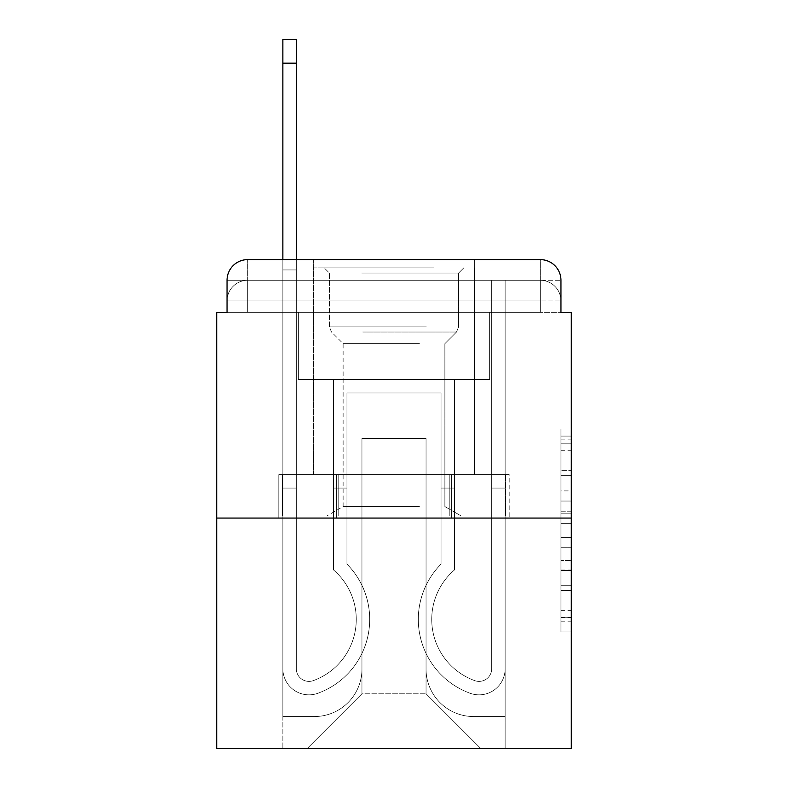 <?xml version="1.0" encoding="UTF-8"?>
<svg xmlns="http://www.w3.org/2000/svg" width="788" height="788" viewBox="0 0 788 788"><rect width="100%" height="100%" fill="white"/><g stroke="black" fill="none" stroke-linecap="round" stroke-linejoin="round"><path stroke-width="0.59" stroke-dasharray="3.94 2.96" d="M560.957 490.885L560.957 523.36L571.3 523.36L571.3 621.791L571.3 439.133L571.3 523.36L560.957 523.36L560.957 436.089L560.957 631.937L560.957 428.987L560.957 617.733L571.3 617.733L560.957 617.733L571.3 617.733L560.957 617.733L560.957 585.257L560.957 631.937L571.3 631.937L571.3 428.987L571.3 617.231L571.3 537.564L560.957 537.564L571.3 537.564L571.3 585.257L571.3 443.191L560.957 443.191L571.3 443.191L571.3 631.937L571.3 439.133L571.3 631.937L560.957 631.937L560.957 428.987L571.3 428.987L571.3 439.133L571.3 428.987L571.3 439.133L571.3 428.987L571.3 436.089L571.3 428.987L560.957 428.987L560.957 443.191L571.3 443.191L560.957 443.191L560.957 490.885L571.3 490.885M247.718 312.324L227.042 312.324L227.042 300.957L540.282 300.957L227.042 300.957L247.718 300.957L247.718 280.282L540.282 280.282L247.718 280.282L540.282 280.282L540.282 300.957L560.957 300.957L540.282 300.957L540.282 280.282L540.282 300.957L560.957 300.957L540.282 300.957L560.957 300.957L540.282 300.957L560.957 300.957L540.282 300.957L560.957 300.957L540.282 300.957L560.957 300.957L540.282 300.957L560.957 300.957L540.282 300.957L560.957 300.957L540.282 300.957L560.957 300.957L540.282 300.957L540.282 280.282L540.282 300.957L540.282 280.282L540.282 300.957L540.282 280.282L540.282 300.957L540.282 280.282L540.282 300.957L540.282 280.282L540.282 300.957L540.282 280.282L540.282 300.957L540.282 280.282L540.282 300.957L540.282 280.282L560.957 280.282L247.718 280.282L540.282 280.282L247.718 280.282L540.282 280.282L247.718 280.282L540.282 280.282L247.718 280.282L540.282 280.282L540.282 312.324L227.042 312.324L227.042 300.957L247.718 300.957L247.718 280.282L227.042 280.282A20.675 20.675 0 0 1 247.718 259.607L540.282 259.607L247.718 259.607A20.675 20.675 0 0 0 227.042 280.282L247.718 280.282A20.675 20.675 0 0 0 227.042 300.957L247.718 300.957L227.042 300.957L247.718 300.957L227.042 300.957L247.718 300.957L227.042 300.957L247.718 300.957L227.042 300.957L247.718 300.957L227.042 300.957L247.718 300.957L227.042 300.957L227.042 312.324L227.042 300.957L227.042 312.324L227.042 300.957L227.042 312.324L227.042 300.957L227.042 312.324L216.7 312.324L216.7 748.6L571.3 748.6L571.3 312.324L560.957 312.324L560.957 280.282A20.675 20.675 0 0 0 540.282 259.607A20.675 20.675 0 0 1 560.957 280.282L560.957 312.324L227.042 312.324L227.042 280.282L227.042 312.324L560.957 312.324L540.282 312.324L560.957 312.324L540.282 312.324L560.957 312.324L540.282 312.324L560.957 312.324L540.282 312.324L560.957 312.324L540.282 312.324L560.957 312.324L540.282 312.324L560.957 312.324L540.282 312.324L560.957 312.324L540.282 312.324L560.957 312.324L540.282 312.324L540.282 259.607A20.675 20.675 0 0 1 560.957 280.282A20.675 20.675 0 0 0 540.282 259.607L540.282 280.282A20.675 20.675 0 0 1 560.957 300.957A20.675 20.675 0 0 0 540.282 280.282A20.675 20.675 0 0 1 560.957 300.957A20.675 20.675 0 0 0 540.282 280.282A20.675 20.675 0 0 1 560.957 300.957A20.675 20.675 0 0 0 540.282 280.282A20.675 20.675 0 0 1 560.957 300.957A20.675 20.675 0 0 0 540.282 280.282A20.675 20.675 0 0 1 560.957 300.957L560.957 312.324L540.282 312.324L540.282 300.957L540.282 312.324L540.282 300.957L540.282 312.324L540.282 300.957L540.282 312.324L540.282 300.957L540.282 312.324L540.282 300.957L540.282 312.324L540.282 300.957L540.282 312.324L540.282 300.957L540.282 312.324L540.282 300.957L540.282 312.324L540.282 300.957L540.282 312.324L247.718 312.324L247.718 300.957L227.042 300.957L247.718 300.957L247.718 280.282A20.675 20.675 0 0 0 227.042 300.957A20.675 20.675 0 0 1 247.718 280.282A20.675 20.675 0 0 0 227.042 300.957A20.675 20.675 0 0 1 247.718 280.282A20.675 20.675 0 0 0 227.042 300.957A20.675 20.675 0 0 1 247.718 280.282A20.675 20.675 0 0 0 227.042 300.957A20.675 20.675 0 0 1 247.718 280.282L247.718 312.324L247.718 280.282L247.718 312.324L247.718 280.282L247.718 312.324L247.718 300.957L247.718 312.324L247.718 300.957L247.718 312.324L247.718 300.957L247.718 312.324L247.718 300.957L247.718 312.324L247.718 300.957L247.718 312.324L247.718 300.957L247.718 312.324L247.718 300.957L247.718 312.324L227.042 312.324L247.718 312.324M474.642 259.607L474.642 474.642L313.358 474.642L474.642 474.642L313.358 474.642L313.358 259.607L474.642 259.607L313.358 259.607L474.642 259.607L313.358 259.607L474.642 259.607L474.642 474.642L313.358 474.642L313.358 259.607M571.3 511.185L571.3 501.04L571.3 511.185L560.957 511.185L560.957 470.337L560.957 590.586L560.957 560.396L571.3 560.396L560.957 560.396L560.957 631.937L571.3 631.937L560.957 631.937L571.3 631.937L560.957 631.937L560.957 428.987L571.3 428.987L560.957 428.987L571.3 428.987L560.957 428.987L560.957 511.185L571.3 511.185M216.7 518.061L571.3 518.061M282.862 259.607L296.308 259.607L296.308 269.939L282.862 269.939L296.308 269.939L296.308 39.4L296.308 668.736A12.667 12.667 0 0 0 313.604 680.527L314.983 679.975A65.128 65.128 0 0 0 356.265 619.368A65.128 65.128 0 0 1 314.983 679.975A65.128 65.128 0 0 0 333.521 569.921A65.128 65.128 0 0 1 356.265 619.368A65.128 65.128 0 0 0 333.521 569.921L333.521 379.53L454.479 379.53L454.479 569.921A65.128 65.128 0 0 0 473.017 679.975L474.396 680.527A12.667 12.667 0 0 0 491.692 668.736A12.667 12.667 0 0 1 474.396 680.527L473.017 679.975A65.128 65.128 0 0 1 454.479 569.921A65.128 65.128 0 0 0 473.017 679.975L474.396 680.527A12.667 12.667 0 0 0 491.692 668.736L491.692 280.282L505.138 280.282L505.138 668.736A26.102 26.102 0 0 1 469.471 693.026L468.092 692.485A78.573 78.573 0 0 1 441.044 564.09A78.573 78.573 0 0 0 468.092 692.485L469.471 693.026L468.092 692.485A78.573 78.573 0 0 1 441.044 564.09L441.044 392.966L346.956 392.966L346.956 564.09A78.573 78.573 0 0 1 369.71 619.368A78.573 78.573 0 0 0 346.956 564.09A78.573 78.573 0 0 1 319.908 692.485L318.529 693.026A26.102 26.102 0 0 1 282.862 668.736L282.862 39.4L282.862 269.939L296.308 269.939L296.308 668.736A12.667 12.667 0 0 0 313.604 680.527A12.667 12.667 0 0 1 296.308 668.736A12.667 12.667 0 0 0 313.604 680.527L314.983 679.975A65.128 65.128 0 0 0 333.521 569.921L333.521 379.53L454.479 379.53L454.479 569.921A65.128 65.128 0 0 0 473.017 679.975L474.396 680.527A12.667 12.667 0 0 0 491.692 668.736L491.692 280.282L505.138 280.282L505.138 668.736A26.102 26.102 0 0 1 469.471 693.026L468.092 692.485A78.573 78.573 0 0 1 441.044 564.09L441.044 392.966L346.956 392.966L346.956 564.09A78.573 78.573 0 0 1 319.908 692.485A78.573 78.573 0 0 0 369.71 619.368A78.573 78.573 0 0 1 319.908 692.485L318.529 693.026A26.102 26.102 0 0 1 282.862 668.736L282.862 269.939L296.308 269.939L282.862 269.939L282.862 39.4L282.862 269.939L296.308 269.939L282.862 269.939L296.308 269.939L296.308 39.4L296.308 668.736A12.667 12.667 0 0 0 313.604 680.527L314.983 679.975A65.128 65.128 0 0 0 356.265 619.368A65.128 65.128 0 0 1 314.983 679.975A65.128 65.128 0 0 0 333.521 569.921A65.128 65.128 0 0 1 356.265 619.368A65.128 65.128 0 0 0 333.521 569.921L333.521 488.077L346.956 488.077L346.956 564.09L346.956 488.077L333.521 488.077L333.521 569.921L333.521 379.53L454.479 379.53L454.479 569.921A65.128 65.128 0 0 0 473.017 679.975L474.396 680.527A12.667 12.667 0 0 0 491.692 668.736A12.667 12.667 0 0 1 474.396 680.527L473.017 679.975A65.128 65.128 0 0 1 454.479 569.921A65.128 65.128 0 0 0 473.017 679.975L474.396 680.527A12.667 12.667 0 0 0 491.692 668.736L491.692 488.077L505.138 488.077L505.138 668.736A26.102 26.102 0 0 1 469.471 693.026A26.102 26.102 0 0 0 505.138 668.736A26.102 26.102 0 0 1 469.471 693.026L468.092 692.485A78.573 78.573 0 0 1 441.044 564.09A78.573 78.573 0 0 0 468.092 692.485L469.471 693.026L468.092 692.485A78.573 78.573 0 0 1 441.044 564.09L441.044 488.077L454.479 488.077L441.044 488.077L441.044 564.09L441.044 392.966L346.956 392.966L346.956 564.09A78.573 78.573 0 0 1 369.71 619.368A78.573 78.573 0 0 0 346.956 564.09A78.573 78.573 0 0 1 319.908 692.485L318.529 693.026A26.102 26.102 0 0 1 282.862 668.736A26.102 26.102 0 0 0 318.529 693.026A26.102 26.102 0 0 1 282.862 668.736L282.862 39.4L282.862 269.939L296.308 269.939L296.308 668.736A12.667 12.667 0 0 0 313.604 680.527A12.667 12.667 0 0 1 296.308 668.736A12.667 12.667 0 0 0 313.604 680.527L314.983 679.975A65.128 65.128 0 0 0 333.521 569.921L333.521 379.53L454.479 379.53L454.479 569.921A65.128 65.128 0 0 0 473.017 679.975L474.396 680.527A12.667 12.667 0 0 0 491.692 668.736L491.692 280.282L505.138 280.282L505.138 668.736A26.102 26.102 0 0 1 469.471 693.026L468.092 692.485A78.573 78.573 0 0 1 441.044 564.09L441.044 392.966L346.956 392.966L346.956 564.09A78.573 78.573 0 0 1 319.908 692.485A78.573 78.573 0 0 0 369.71 619.368A78.573 78.573 0 0 1 319.908 692.485L318.529 693.026A26.102 26.102 0 0 1 282.862 668.736L282.862 269.939L296.308 269.939L282.862 269.939L282.862 39.4L282.862 269.939L296.308 269.939L282.862 269.939L296.308 269.939L296.308 39.4L296.308 668.736L296.308 488.077L282.862 488.077L282.862 668.736A26.102 26.102 0 0 0 318.529 693.026L319.908 692.485L318.529 693.026A26.102 26.102 0 0 1 282.862 668.736L282.862 39.4L282.862 269.939L296.308 269.939L296.308 668.736A12.667 12.667 0 0 0 313.604 680.527L314.983 679.975A65.128 65.128 0 0 0 356.265 619.368A65.128 65.128 0 0 1 314.983 679.975A65.128 65.128 0 0 0 333.521 569.921A65.128 65.128 0 0 1 356.265 619.368A65.128 65.128 0 0 0 333.521 569.921L333.521 488.077L346.956 488.077L346.956 564.09L346.956 488.077L333.521 488.077L333.521 569.921L333.521 379.53L454.479 379.53L454.479 569.921A65.128 65.128 0 0 0 473.017 679.975L474.396 680.527A12.667 12.667 0 0 0 491.692 668.736L491.692 280.282L505.138 280.282L505.138 668.736A26.102 26.102 0 0 1 469.471 693.026A26.102 26.102 0 0 0 505.138 668.736A26.102 26.102 0 0 1 469.471 693.026L468.092 692.485A78.573 78.573 0 0 1 441.044 564.09A78.573 78.573 0 0 0 468.092 692.485L469.471 693.026L468.092 692.485A78.573 78.573 0 0 1 441.044 564.09L441.044 488.077L454.479 488.077L441.044 488.077L441.044 564.09L441.044 392.966L346.956 392.966L346.956 564.09A78.573 78.573 0 0 1 369.71 619.368A78.573 78.573 0 0 0 346.956 564.09A78.573 78.573 0 0 1 319.908 692.485L318.529 693.026A26.102 26.102 0 0 1 282.862 668.736L282.862 269.939L296.308 269.939L282.862 269.939L282.862 39.4L282.862 269.939L296.308 269.939L282.862 269.939L296.308 269.939L296.308 39.4L296.308 668.736A12.667 12.667 0 0 0 313.604 680.527A12.667 12.667 0 0 1 296.308 668.736A12.667 12.667 0 0 0 313.604 680.527L314.983 679.975A65.128 65.128 0 0 0 333.521 569.921L333.521 379.53L454.479 379.53L454.479 569.921A65.128 65.128 0 0 0 473.017 679.975A65.128 65.128 0 0 1 454.479 569.921A65.128 65.128 0 0 0 473.017 679.975L474.396 680.527A12.667 12.667 0 0 0 491.692 668.736A12.667 12.667 0 0 1 474.396 680.527A12.667 12.667 0 0 0 491.692 668.736L491.692 280.282L505.138 280.282L505.138 668.736A26.102 26.102 0 0 1 469.471 693.026L468.092 692.485A78.573 78.573 0 0 1 441.044 564.09L441.044 392.966L346.956 392.966L346.956 564.09A78.573 78.573 0 0 1 319.908 692.485A78.573 78.573 0 0 0 369.71 619.368A78.573 78.573 0 0 1 319.908 692.485L318.529 693.026A26.102 26.102 0 0 1 282.862 668.736A26.102 26.102 0 0 0 318.529 693.026L319.908 692.485L318.529 693.026A26.102 26.102 0 0 1 282.862 668.736L282.862 39.4L282.862 269.939L296.308 269.939L296.308 668.736A12.667 12.667 0 0 0 313.604 680.527L314.983 679.975A65.128 65.128 0 0 0 356.265 619.368A65.128 65.128 0 0 1 314.983 679.975A65.128 65.128 0 0 0 333.521 569.921A65.128 65.128 0 0 1 356.265 619.368A65.128 65.128 0 0 0 333.521 569.921L333.521 488.077L346.956 488.077L346.956 564.09L346.956 488.077L333.521 488.077L333.521 569.921L333.521 379.53L454.479 379.53L454.479 569.921A65.128 65.128 0 0 0 473.017 679.975L474.396 680.527A12.667 12.667 0 0 0 491.692 668.736L491.692 280.282L505.138 280.282L505.138 668.736A26.102 26.102 0 0 1 469.471 693.026A26.102 26.102 0 0 0 505.138 668.736A26.102 26.102 0 0 1 469.471 693.026L468.092 692.485A78.573 78.573 0 0 1 441.044 564.09A78.573 78.573 0 0 0 468.092 692.485L469.471 693.026L468.092 692.485A78.573 78.573 0 0 1 441.044 564.09L441.044 488.077L454.479 488.077L441.044 488.077L441.044 564.09L441.044 392.966L346.956 392.966L346.956 564.09A78.573 78.573 0 0 1 369.71 619.368A78.573 78.573 0 0 0 346.956 564.09A78.573 78.573 0 0 1 319.908 692.485L318.529 693.026A26.102 26.102 0 0 1 282.862 668.736L282.862 269.939L296.308 269.939L282.862 269.939L282.862 39.4L282.862 269.939L296.308 269.939L282.862 269.939L296.308 269.939L296.308 39.4L296.308 668.736A12.667 12.667 0 0 0 313.604 680.527A12.667 12.667 0 0 1 296.308 668.736A12.667 12.667 0 0 0 313.604 680.527L314.983 679.975A65.128 65.128 0 0 0 333.521 569.921L333.521 379.53L454.479 379.53L454.479 569.921A65.128 65.128 0 0 0 473.017 679.975A65.128 65.128 0 0 1 454.479 569.921A65.128 65.128 0 0 0 473.017 679.975L474.396 680.527A12.667 12.667 0 0 0 491.692 668.736A12.667 12.667 0 0 1 474.396 680.527A12.667 12.667 0 0 0 491.692 668.736L491.692 488.077L505.138 488.077L505.138 668.736A26.102 26.102 0 0 1 469.471 693.026L468.092 692.485A78.573 78.573 0 0 1 441.044 564.09L441.044 392.966L346.956 392.966L346.956 564.09A78.573 78.573 0 0 1 319.908 692.485A78.573 78.573 0 0 0 369.71 619.368A78.573 78.573 0 0 1 319.908 692.485L318.529 693.026A26.102 26.102 0 0 1 282.862 668.736A26.102 26.102 0 0 0 318.529 693.026L319.908 692.485L318.529 693.026A26.102 26.102 0 0 1 282.862 668.736L282.862 39.4L282.862 269.939L296.308 269.939L296.308 668.736L296.308 488.077L282.862 488.077L282.862 668.736L282.862 269.939L296.308 269.939L282.862 269.939L282.862 259.607M426.052 668.992A47.556 47.556 0 0 0 473.608 716.548A47.556 47.556 0 0 1 426.052 668.992L426.052 438.453L426.052 668.992A47.556 47.556 0 0 0 473.608 716.548L505.138 716.548L473.608 716.548A47.556 47.556 0 0 1 426.052 668.992L426.052 438.453L361.948 438.453L426.052 438.453L426.052 668.992A47.556 47.556 0 0 0 473.608 716.548L505.138 716.548L473.608 716.548A47.556 47.556 0 0 1 426.052 668.992L426.052 438.453L361.948 438.453L361.948 668.992L361.948 438.453L426.052 438.453L426.052 668.992A47.556 47.556 0 0 0 473.608 716.548L505.138 716.548L473.608 716.548A47.556 47.556 0 0 1 426.052 668.992L426.052 438.453L361.948 438.453L361.948 668.992A47.556 47.556 0 0 1 314.392 716.548A47.556 47.556 0 0 0 361.948 668.992L361.948 438.453L426.052 438.453L426.052 668.992A47.556 47.556 0 0 0 473.608 716.548L505.138 716.548L473.608 716.548A47.556 47.556 0 0 1 426.052 668.992L426.052 438.453L361.948 438.453L361.948 668.992A47.556 47.556 0 0 1 314.392 716.548L282.862 716.548L314.392 716.548A47.556 47.556 0 0 0 361.948 668.992L361.948 438.453L426.052 438.453L426.052 668.992A47.556 47.556 0 0 0 473.608 716.548L505.138 716.548L473.608 716.548A47.556 47.556 0 0 1 426.052 668.992L426.052 438.453L361.948 438.453L361.948 668.992A47.556 47.556 0 0 1 314.392 716.548L282.862 716.548L314.392 716.548A47.556 47.556 0 0 0 361.948 668.992L361.948 438.453L426.052 438.453L426.052 668.992A47.556 47.556 0 0 0 473.608 716.548L505.138 716.548L473.608 716.548A47.556 47.556 0 0 1 426.052 668.992L426.052 438.453L361.948 438.453L361.948 668.992A47.556 47.556 0 0 1 314.392 716.548L282.862 716.548L314.392 716.548A47.556 47.556 0 0 0 361.948 668.992L361.948 438.453L426.052 438.453L426.052 668.992A47.556 47.556 0 0 0 473.608 716.548L505.138 716.548L473.608 716.548A47.556 47.556 0 0 1 426.052 668.992L426.052 438.453L361.948 438.453L361.948 668.992A47.556 47.556 0 0 1 314.392 716.548L282.862 716.548L314.392 716.548A47.556 47.556 0 0 0 361.948 668.992L361.948 438.453L426.052 438.453L426.052 668.992A47.556 47.556 0 0 0 473.608 716.548L505.138 716.548L473.608 716.548A47.556 47.556 0 0 1 426.052 668.992L426.052 438.453L361.948 438.453L361.948 668.992A47.556 47.556 0 0 1 314.392 716.548L282.862 716.548L314.392 716.548A47.556 47.556 0 0 0 361.948 668.992L361.948 438.453L426.052 438.453L426.052 668.992M282.862 312.324L282.862 716.548L314.392 716.548A47.556 47.556 0 0 0 361.948 668.992A47.556 47.556 0 0 1 314.392 716.548L282.862 716.548L282.862 312.324L298.376 312.324L298.376 379.53L489.624 379.53L298.376 379.53L489.624 379.53L298.376 379.53L489.624 379.53L298.376 379.53L489.624 379.53L298.376 379.53L489.624 379.53L298.376 379.53L489.624 379.53L298.376 379.53L489.624 379.53L298.376 379.53L489.624 379.53L298.376 379.53L489.624 379.53L298.376 379.53L489.624 379.53L298.376 379.53L298.376 312.324L282.862 312.324L282.862 716.548L282.862 312.324L298.376 312.324L298.376 379.53L298.376 312.324L282.862 312.324L282.862 716.548L282.862 312.324L298.376 312.324L298.376 379.53L298.376 312.324L282.862 312.324L282.862 716.548L282.862 312.324L298.376 312.324L298.376 379.53L298.376 312.324L282.862 312.324L282.862 716.548L282.862 312.324L298.376 312.324L298.376 379.53L298.376 312.324L282.862 312.324L282.862 716.548L282.862 312.324L298.376 312.324L298.376 379.53L298.376 312.324L282.862 312.324L282.862 716.548L282.862 312.324L298.376 312.324L298.376 379.53L298.376 312.324L282.862 312.324L282.862 716.548L282.862 312.324L298.376 312.324L298.376 379.53L298.376 312.324L282.862 312.324L282.862 716.548L314.392 716.548A47.556 47.556 0 0 0 361.948 668.992L361.948 438.453L361.948 668.992A47.556 47.556 0 0 1 314.392 716.548A47.556 47.556 0 0 0 361.948 668.992L361.948 438.453L426.052 438.453L361.948 438.453L361.948 668.992A47.556 47.556 0 0 1 314.392 716.548L282.862 716.548L282.862 312.324L298.376 312.324L298.376 379.53L298.376 312.324L282.862 312.324L282.862 748.6L307.162 748.6L282.862 748.6L282.862 312.324L298.376 312.324L298.376 379.53L298.376 312.324L282.862 312.324M489.624 312.324L489.624 379.53L489.624 312.324L505.138 312.324L505.138 716.548L473.608 716.548L505.138 716.548L505.138 312.324L489.624 312.324L489.624 379.53L489.624 312.324L505.138 312.324L505.138 716.548L505.138 312.324L489.624 312.324L489.624 379.53L489.624 312.324L505.138 312.324L505.138 716.548L505.138 312.324L489.624 312.324L489.624 379.53L489.624 312.324L505.138 312.324L505.138 716.548L505.138 312.324L489.624 312.324L489.624 379.53L489.624 312.324L505.138 312.324L505.138 716.548L505.138 312.324L489.624 312.324L489.624 379.53L489.624 312.324L505.138 312.324L505.138 716.548L505.138 312.324L489.624 312.324L489.624 379.53L489.624 312.324L505.138 312.324L505.138 716.548L505.138 312.324L489.624 312.324L489.624 379.53L489.624 312.324L505.138 312.324L505.138 716.548L505.138 312.324L489.624 312.324L489.624 379.53L489.624 312.324L505.138 312.324L505.138 716.548L505.138 312.324L489.624 312.324L489.624 379.53L489.624 312.324L505.138 312.324L505.138 748.6L307.162 748.6L505.138 748.6L505.138 312.324L489.624 312.324M426.052 438.453L426.052 693.804L426.052 438.453L361.948 438.453L361.948 693.804L426.052 693.804L361.948 693.804L361.948 438.453L361.948 693.804L307.162 748.6L361.948 693.804L307.162 748.6L361.948 693.804L361.948 438.453L426.052 438.453L426.052 693.804L480.838 748.6L426.052 693.804L480.838 748.6L426.052 693.804L426.052 438.453L361.948 438.453L426.052 438.453M336.397 518.061L509.196 518.061L336.397 518.061L336.397 474.642L278.804 474.642L509.196 474.642L336.397 474.642L336.397 518.061L336.397 474.642L278.804 474.642L278.804 518.061L278.804 474.642L451.603 474.642L451.603 518.061L509.196 518.061L451.603 518.061L451.603 474.642L509.196 474.642L509.196 518.061L509.196 474.642L336.397 474.642L336.397 518.061M247.718 259.607A20.675 20.675 0 0 0 227.042 280.282A20.675 20.675 0 0 1 247.718 259.607L247.718 280.282L247.718 259.607M451.603 474.642L451.603 518.061L451.603 474.642M560.957 523.36L571.3 523.36L560.957 523.36M560.957 436.089L560.957 428.987L560.957 436.089L571.3 436.089L560.957 436.089M560.957 590.084L560.957 547.719L560.957 590.084L571.3 590.084L560.957 590.084M560.957 547.719L560.957 537.564L571.3 537.564L560.957 537.564L560.957 547.719L571.3 547.719L560.957 547.719M560.957 470.337L560.957 443.191L560.957 470.337L571.3 470.337L560.957 470.337M560.957 428.987L571.3 428.987L560.957 428.987L560.957 439.133L560.957 428.987L571.3 428.987M560.957 631.937L571.3 631.937L560.957 631.937L560.957 621.791L560.957 631.937M282.862 488.077L296.308 488.077L296.308 668.736A12.667 12.667 0 0 0 313.604 680.527L314.983 679.975A65.128 65.128 0 0 0 356.265 619.368A65.128 65.128 0 0 1 314.983 679.975A65.128 65.128 0 0 0 333.521 569.921A65.128 65.128 0 0 1 356.265 619.368A65.128 65.128 0 0 0 333.521 569.921L333.521 488.077L346.956 488.077L346.956 564.09L346.956 488.077L333.521 488.077L333.521 569.921L333.521 379.53L454.479 379.53L454.479 569.921A65.128 65.128 0 0 0 473.017 679.975L474.396 680.527A12.667 12.667 0 0 0 491.692 668.736L491.692 280.282L505.138 280.282L505.138 668.736A26.102 26.102 0 0 1 469.471 693.026A26.102 26.102 0 0 0 505.138 668.736A26.102 26.102 0 0 1 469.471 693.026L468.092 692.485A78.573 78.573 0 0 1 441.044 564.09A78.573 78.573 0 0 0 468.092 692.485L469.471 693.026L468.092 692.485A78.573 78.573 0 0 1 441.044 564.09L441.044 488.077L454.479 488.077L441.044 488.077L441.044 564.09L441.044 392.966L346.956 392.966L346.956 564.09A78.573 78.573 0 0 1 369.71 619.368A78.573 78.573 0 0 0 346.956 564.09A78.573 78.573 0 0 1 319.908 692.485L318.529 693.026A26.102 26.102 0 0 1 282.862 668.736A26.102 26.102 0 0 0 318.529 693.026A26.102 26.102 0 0 1 282.862 668.736L282.862 269.939L296.308 269.939L282.862 269.939L282.862 668.736A26.102 26.102 0 0 0 318.529 693.026L319.908 692.485A78.573 78.573 0 0 0 369.71 619.368A78.573 78.573 0 0 1 319.908 692.485L318.529 693.026A26.102 26.102 0 0 1 282.862 668.736L282.862 269.939L296.308 269.939L296.308 39.4L296.308 668.736A12.667 12.667 0 0 0 313.604 680.527A12.667 12.667 0 0 1 296.308 668.736A12.667 12.667 0 0 0 313.604 680.527L314.983 679.975A65.128 65.128 0 0 0 333.521 569.921L333.521 379.53L454.479 379.53L454.479 569.921A65.128 65.128 0 0 0 473.017 679.975A65.128 65.128 0 0 1 454.479 569.921A65.128 65.128 0 0 0 473.017 679.975L474.396 680.527A12.667 12.667 0 0 0 491.692 668.736L491.692 280.282L505.138 280.282L505.138 668.736A26.102 26.102 0 0 1 469.471 693.026L468.092 692.485A78.573 78.573 0 0 1 441.044 564.09L441.044 392.966L346.956 392.966L346.956 564.09A78.573 78.573 0 0 1 319.908 692.485L318.529 693.026A26.102 26.102 0 0 1 282.862 668.736L282.862 269.939L296.308 269.939L296.308 668.736L296.308 488.077L282.862 488.077L282.862 668.736A26.102 26.102 0 0 0 318.529 693.026A26.102 26.102 0 0 1 282.862 668.736L282.862 269.939L296.308 269.939L296.308 39.4L296.308 668.736A12.667 12.667 0 0 0 313.604 680.527L314.983 679.975A65.128 65.128 0 0 0 356.265 619.368A65.128 65.128 0 0 1 314.983 679.975A65.128 65.128 0 0 0 333.521 569.921A65.128 65.128 0 0 1 356.265 619.368A65.128 65.128 0 0 0 333.521 569.921L333.521 488.077L346.956 488.077L346.956 564.09L346.956 488.077L333.521 488.077L333.521 569.921L333.521 379.53L454.479 379.53L454.479 569.921A65.128 65.128 0 0 0 473.017 679.975L474.396 680.527A12.667 12.667 0 0 0 491.692 668.736A12.667 12.667 0 0 1 474.396 680.527A12.667 12.667 0 0 0 491.692 668.736L491.692 280.282L505.138 280.282L505.138 668.736A26.102 26.102 0 0 1 469.471 693.026A26.102 26.102 0 0 0 505.138 668.736A26.102 26.102 0 0 1 469.471 693.026L468.092 692.485A78.573 78.573 0 0 1 441.044 564.09A78.573 78.573 0 0 0 468.092 692.485L469.471 693.026L468.092 692.485A78.573 78.573 0 0 1 441.044 564.09L441.044 488.077L454.479 488.077L441.044 488.077L441.044 564.09L441.044 392.966L346.956 392.966L346.956 564.09A78.573 78.573 0 0 1 369.71 619.368A78.573 78.573 0 0 0 346.956 564.09A78.573 78.573 0 0 1 319.908 692.485L318.529 693.026L319.908 692.485A78.573 78.573 0 0 0 369.71 619.368A78.573 78.573 0 0 1 319.908 692.485L318.529 693.026A26.102 26.102 0 0 1 282.862 668.736L282.862 269.939L296.308 269.939L296.308 668.736A12.667 12.667 0 0 0 313.604 680.527A12.667 12.667 0 0 1 296.308 668.736A12.667 12.667 0 0 0 313.604 680.527L314.983 679.975A65.128 65.128 0 0 0 333.521 569.921L333.521 379.53L454.479 379.53L454.479 569.921A65.128 65.128 0 0 0 473.017 679.975A65.128 65.128 0 0 1 454.479 569.921A65.128 65.128 0 0 0 473.017 679.975L474.396 680.527A12.667 12.667 0 0 0 491.692 668.736L491.692 280.282L505.138 280.282L505.138 668.736A26.102 26.102 0 0 1 469.471 693.026L468.092 692.485A78.573 78.573 0 0 1 441.044 564.09L441.044 392.966L346.956 392.966L346.956 564.09A78.573 78.573 0 0 1 319.908 692.485L318.529 693.026A26.102 26.102 0 0 1 282.862 668.736A26.102 26.102 0 0 0 318.529 693.026A26.102 26.102 0 0 1 282.862 668.736L282.862 269.939L296.308 269.939L296.308 39.4L296.308 668.736A12.667 12.667 0 0 0 313.604 680.527L314.983 679.975A65.128 65.128 0 0 0 356.265 619.368A65.128 65.128 0 0 1 314.983 679.975A65.128 65.128 0 0 0 333.521 569.921A65.128 65.128 0 0 1 356.265 619.368A65.128 65.128 0 0 0 333.521 569.921L333.521 488.077L346.956 488.077L346.956 564.09L346.956 488.077L333.521 488.077L333.521 569.921L333.521 379.53L454.479 379.53L454.479 569.921A65.128 65.128 0 0 0 473.017 679.975L474.396 680.527A12.667 12.667 0 0 0 491.692 668.736A12.667 12.667 0 0 1 474.396 680.527A12.667 12.667 0 0 0 491.692 668.736L491.692 488.077L505.138 488.077L491.692 488.077L491.692 668.736L491.692 280.282L505.138 280.282L505.138 668.736A26.102 26.102 0 0 1 469.471 693.026A26.102 26.102 0 0 0 505.138 668.736A26.102 26.102 0 0 1 469.471 693.026L468.092 692.485A78.573 78.573 0 0 1 441.044 564.09A78.573 78.573 0 0 0 468.092 692.485L469.471 693.026L468.092 692.485A78.573 78.573 0 0 1 441.044 564.09L441.044 488.077L454.479 488.077L441.044 488.077L441.044 564.09L441.044 392.966L346.956 392.966L346.956 564.09A78.573 78.573 0 0 1 369.71 619.368A78.573 78.573 0 0 0 346.956 564.09A78.573 78.573 0 0 1 319.908 692.485L318.529 693.026L319.908 692.485A78.573 78.573 0 0 0 369.71 619.368A78.573 78.573 0 0 1 319.908 692.485L318.529 693.026A26.102 26.102 0 0 1 282.862 668.736L282.862 269.939L296.308 269.939L296.308 668.736A12.667 12.667 0 0 0 313.604 680.527A12.667 12.667 0 0 1 296.308 668.736A12.667 12.667 0 0 0 313.604 680.527L314.983 679.975A65.128 65.128 0 0 0 333.521 569.921L333.521 379.53L454.479 379.53L454.479 569.921A65.128 65.128 0 0 0 473.017 679.975A65.128 65.128 0 0 1 454.479 569.921A65.128 65.128 0 0 0 473.017 679.975L474.396 680.527A12.667 12.667 0 0 0 491.692 668.736L491.692 280.282L505.138 280.282L505.138 668.736A26.102 26.102 0 0 1 469.471 693.026L468.092 692.485A78.573 78.573 0 0 1 441.044 564.09L441.044 392.966L346.956 392.966L346.956 564.09A78.573 78.573 0 0 1 319.908 692.485L318.529 693.026A26.102 26.102 0 0 1 282.862 668.736A26.102 26.102 0 0 0 318.529 693.026A26.102 26.102 0 0 1 282.862 668.736L282.862 269.939L296.308 269.939L296.308 39.4L296.308 668.736L296.308 488.077L282.862 488.077L282.862 269.939L296.308 269.939L296.308 668.736A12.667 12.667 0 0 0 313.604 680.527L314.983 679.975A65.128 65.128 0 0 0 356.265 619.368A65.128 65.128 0 0 1 314.983 679.975A65.128 65.128 0 0 0 333.521 569.921A65.128 65.128 0 0 1 356.265 619.368A65.128 65.128 0 0 0 333.521 569.921L333.521 488.077L346.956 488.077L346.956 564.09L346.956 488.077L333.521 488.077L333.521 569.921L333.521 379.53L454.479 379.53L454.479 569.921A65.128 65.128 0 0 0 473.017 679.975L474.396 680.527A12.667 12.667 0 0 0 491.692 668.736A12.667 12.667 0 0 1 474.396 680.527A12.667 12.667 0 0 0 491.692 668.736L491.692 488.077L505.138 488.077L505.138 668.736A26.102 26.102 0 0 1 469.471 693.026A26.102 26.102 0 0 0 505.138 668.736A26.102 26.102 0 0 1 469.471 693.026L468.092 692.485A78.573 78.573 0 0 1 441.044 564.09A78.573 78.573 0 0 0 468.092 692.485L469.471 693.026L468.092 692.485A78.573 78.573 0 0 1 441.044 564.09L441.044 488.077L454.479 488.077L441.044 488.077L441.044 564.09L441.044 392.966L346.956 392.966L346.956 564.09A78.573 78.573 0 0 1 369.71 619.368A78.573 78.573 0 0 0 346.956 564.09A78.573 78.573 0 0 1 319.908 692.485L318.529 693.026L319.908 692.485A78.573 78.573 0 0 0 369.71 619.368A78.573 78.573 0 0 1 319.908 692.485L318.529 693.026A26.102 26.102 0 0 1 282.862 668.736A26.102 26.102 0 0 0 318.529 693.026A26.102 26.102 0 0 1 282.862 668.736L282.862 488.077L296.308 488.077L296.308 668.736A12.667 12.667 0 0 0 313.604 680.527A12.667 12.667 0 0 1 296.308 668.736A12.667 12.667 0 0 0 313.604 680.527L314.983 679.975A65.128 65.128 0 0 0 333.521 569.921L333.521 379.53L454.479 379.53L454.479 569.921A65.128 65.128 0 0 0 473.017 679.975A65.128 65.128 0 0 1 454.479 569.921A65.128 65.128 0 0 0 473.017 679.975L474.396 680.527A12.667 12.667 0 0 0 491.692 668.736L491.692 280.282L505.138 280.282L505.138 668.736A26.102 26.102 0 0 1 469.471 693.026L468.092 692.485A78.573 78.573 0 0 1 441.044 564.09L441.044 392.966L346.956 392.966L346.956 564.09A78.573 78.573 0 0 1 319.908 692.485L318.529 693.026A26.102 26.102 0 0 1 282.862 668.736L282.862 488.077L296.308 488.077L282.862 488.077L282.862 668.736L282.862 488.077L296.308 488.077L296.308 668.736L296.308 488.077L282.862 488.077L282.862 668.736L282.862 488.077L296.308 488.077L296.308 668.736A12.667 12.667 0 0 0 313.604 680.527L314.983 679.975A65.128 65.128 0 0 0 356.265 619.368A65.128 65.128 0 0 1 314.983 679.975A65.128 65.128 0 0 0 333.521 569.921A65.128 65.128 0 0 1 356.265 619.368A65.128 65.128 0 0 0 333.521 569.921L333.521 488.077L346.956 488.077L346.956 564.09L346.956 488.077L333.521 488.077L333.521 569.921L333.521 379.53L454.479 379.53L454.479 569.921A65.128 65.128 0 0 0 473.017 679.975L474.396 680.527A12.667 12.667 0 0 0 491.692 668.736L491.692 280.282L505.138 280.282L505.138 668.736A26.102 26.102 0 0 1 469.471 693.026A26.102 26.102 0 0 0 505.138 668.736A26.102 26.102 0 0 1 469.471 693.026L468.092 692.485A78.573 78.573 0 0 1 441.044 564.09A78.573 78.573 0 0 0 468.092 692.485L469.471 693.026L468.092 692.485A78.573 78.573 0 0 1 441.044 564.09L441.044 488.077L454.479 488.077L441.044 488.077L441.044 564.09L441.044 392.966L346.956 392.966L346.956 564.09A78.573 78.573 0 0 1 369.71 619.368A78.573 78.573 0 0 0 346.956 564.09A78.573 78.573 0 0 1 319.908 692.485L318.529 693.026L319.908 692.485A78.573 78.573 0 0 0 369.71 619.368A78.573 78.573 0 0 1 319.908 692.485L318.529 693.026A26.102 26.102 0 0 1 282.862 668.736L282.862 488.077L282.862 668.736L282.862 488.077L296.308 488.077L282.862 488.077L282.862 668.736L282.862 488.077L296.308 488.077L296.308 668.736A12.667 12.667 0 0 0 313.604 680.527A12.667 12.667 0 0 1 296.308 668.736A12.667 12.667 0 0 0 313.604 680.527L314.983 679.975A65.128 65.128 0 0 0 333.521 569.921L333.521 379.53L454.479 379.53L454.479 569.921A65.128 65.128 0 0 0 473.017 679.975A65.128 65.128 0 0 1 454.479 569.921A65.128 65.128 0 0 0 473.017 679.975L474.396 680.527A12.667 12.667 0 0 0 491.692 668.736A12.667 12.667 0 0 1 474.396 680.527L473.017 679.975L474.396 680.527A12.667 12.667 0 0 0 491.692 668.736L491.692 280.282L505.138 280.282L505.138 668.736A26.102 26.102 0 0 1 469.471 693.026L468.092 692.485A78.573 78.573 0 0 1 441.044 564.09L441.044 392.966L346.956 392.966L346.956 564.09A78.573 78.573 0 0 1 319.908 692.485L318.529 693.026A26.102 26.102 0 0 1 282.862 668.736L282.862 488.077L296.308 488.077L282.862 488.077L282.862 668.736L282.862 488.077L296.308 488.077L296.308 668.736L296.308 488.077L282.862 488.077L282.862 668.736A26.102 26.102 0 0 0 318.529 693.026L319.908 692.485L318.529 693.026A26.102 26.102 0 0 1 282.862 668.736L282.862 488.077L296.308 488.077L296.308 668.736A12.667 12.667 0 0 0 313.604 680.527L314.983 679.975A65.128 65.128 0 0 0 356.265 619.368A65.128 65.128 0 0 1 314.983 679.975A65.128 65.128 0 0 0 333.521 569.921A65.128 65.128 0 0 1 356.265 619.368A65.128 65.128 0 0 0 333.521 569.921L333.521 488.077L346.956 488.077L346.956 564.09L346.956 488.077L333.521 488.077L333.521 569.921L333.521 379.53L454.479 379.53L454.479 569.921A65.128 65.128 0 0 0 473.017 679.975L474.396 680.527A12.667 12.667 0 0 0 491.692 668.736L491.692 280.282L505.138 280.282L505.138 668.736A26.102 26.102 0 0 1 469.471 693.026A26.102 26.102 0 0 0 505.138 668.736A26.102 26.102 0 0 1 469.471 693.026L468.092 692.485A78.573 78.573 0 0 1 441.044 564.09A78.573 78.573 0 0 0 468.092 692.485L469.471 693.026L468.092 692.485A78.573 78.573 0 0 1 441.044 564.09L441.044 488.077L454.479 488.077L441.044 488.077L441.044 564.09L441.044 392.966L346.956 392.966L346.956 564.09A78.573 78.573 0 0 1 369.71 619.368A78.573 78.573 0 0 0 346.956 564.09A78.573 78.573 0 0 1 319.908 692.485A78.573 78.573 0 0 0 369.71 619.368A78.573 78.573 0 0 1 319.908 692.485L318.529 693.026L319.908 692.485A78.573 78.573 0 0 0 346.956 564.09L346.956 392.966L441.044 392.966L441.044 564.09A78.573 78.573 0 0 0 468.092 692.485L469.471 693.026A26.102 26.102 0 0 0 505.138 668.736A26.102 26.102 0 0 1 469.471 693.026A26.102 26.102 0 0 0 505.138 668.736L505.138 488.077L491.692 488.077L505.138 488.077L505.138 668.736L505.138 488.077L491.692 488.077L491.692 668.736A12.667 12.667 0 0 1 474.396 680.527A12.667 12.667 0 0 0 491.692 668.736L491.692 488.077L505.138 488.077L505.138 668.736L505.138 488.077L491.692 488.077L491.692 280.282L505.138 280.282L505.138 668.736L505.138 488.077L505.138 668.736L505.138 488.077L491.692 488.077L505.138 488.077L505.138 668.736L505.138 488.077L491.692 488.077L491.692 668.736L491.692 280.282L505.138 280.282L505.138 668.736L505.138 488.077L491.692 488.077L505.138 488.077L505.138 668.736L505.138 488.077L491.692 488.077L491.692 668.736A12.667 12.667 0 0 1 474.396 680.527L473.017 679.975A65.128 65.128 0 0 1 454.479 569.921A65.128 65.128 0 0 0 473.017 679.975L474.396 680.527A12.667 12.667 0 0 0 491.692 668.736L491.692 488.077L505.138 488.077L505.138 668.736L505.138 488.077L491.692 488.077L491.692 280.282L505.138 280.282L505.138 668.736L505.138 280.282L491.692 280.282L491.692 668.736A12.667 12.667 0 0 1 474.396 680.527L473.017 679.975A65.128 65.128 0 0 1 454.479 569.921L454.479 379.53L333.521 379.53L333.521 569.921A65.128 65.128 0 0 1 314.983 679.975L313.604 680.527A12.667 12.667 0 0 1 296.308 668.736A12.667 12.667 0 0 0 313.604 680.527L314.983 679.975L313.604 680.527A12.667 12.667 0 0 1 296.308 668.736L296.308 488.077L282.862 488.077M428.889 267.871L324.213 267.871L428.889 267.871M361.692 273.042L458.616 273.042L361.692 273.042M427.598 515.992L326.803 515.992L427.598 515.992M419.443 506.566L343.125 506.566L419.443 506.566M419.443 343.637L343.125 343.637L419.443 343.637M434.06 267.871L313.88 267.871L434.06 267.871M434.06 474.642L313.88 474.642L434.06 474.642M282.38 474.642L505.62 474.642L282.38 474.642L282.38 515.992L505.62 515.992L282.38 515.992L505.62 515.992L282.38 515.992L282.38 474.642L338.19 474.642L338.19 515.992L338.19 474.642L449.81 474.642L449.81 515.992L449.81 474.642L505.62 474.642L505.62 515.992L505.62 474.642L282.38 474.642M338.19 474.642L338.19 515.992L338.19 474.642M449.81 474.642L449.81 515.992L449.81 474.642M296.308 63.178L296.308 39.4L282.862 39.4L282.862 269.939L296.308 269.939L296.308 668.736L296.308 63.178L282.862 63.178M346.956 488.077L333.521 488.077L346.956 488.077M491.692 488.077L505.138 488.077L491.692 488.077M441.044 488.077L454.479 488.077L441.044 488.077M560.957 585.257L571.3 585.257L560.957 585.257M560.957 570.039L571.3 570.039M560.957 475.666L571.3 475.666L560.957 475.666M560.957 439.133L571.3 439.133M560.957 621.791L571.3 621.791M560.957 610.631L571.3 610.631M560.957 450.303L571.3 450.303M560.957 513.215L571.3 513.215L560.957 513.215M560.957 570.551L571.3 570.551L560.957 570.551M560.957 590.586L571.3 590.586L560.957 590.586M560.957 501.04L571.3 501.04L560.957 501.04M426.308 326.902L329.384 326.902L426.308 326.902M362.756 332.024L456.498 332.024L362.756 332.024M560.957 312.324L560.957 300.957L560.957 312.324M560.957 617.231L571.3 617.231M560.957 617.733L571.3 617.733M560.957 443.191L571.3 443.191M458.616 273.042L463.787 267.871L458.616 273.042L458.616 326.902L456.498 332.024L444.875 343.637L444.875 506.566L461.197 515.992L444.875 506.566L444.875 343.637L456.498 332.024L458.616 326.902L458.616 273.042M313.88 267.871L313.88 474.642L313.88 267.871M474.12 267.871L474.12 474.642L474.12 267.871M329.384 326.902L329.384 273.042L324.213 267.871L329.384 273.042L329.384 326.902L331.502 332.024L343.125 343.637L343.125 506.566L326.803 515.992L343.125 506.566L343.125 343.637L331.502 332.024L329.384 326.902M296.308 39.4L282.862 39.4L296.308 39.4"/><path stroke-width="1.18" d="M227.042 280.282L227.042 312.324L227.042 280.282A20.675 20.675 0 0 1 247.718 259.607L282.862 259.607L282.862 39.4L296.308 39.4L296.308 63.178L282.862 63.178M571.3 518.061L216.7 518.061L216.7 748.6L571.3 748.6L571.3 312.324L560.957 312.324L560.957 280.282A20.675 20.675 0 0 0 540.282 259.607L247.718 259.607M216.7 518.061L216.7 312.324L227.042 312.324M296.308 63.178L296.308 259.607L313.358 259.607M474.642 259.607L540.282 259.607M560.957 312.324L560.957 280.282"/></g></svg>
